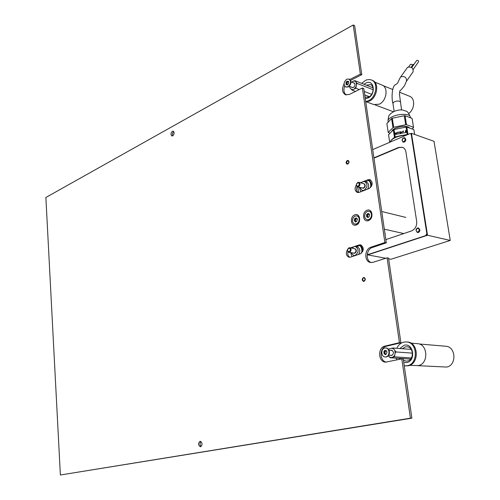 <?xml version="1.0" encoding="UTF-8"?>
<svg xmlns="http://www.w3.org/2000/svg" width="500" height="500" viewBox="0 0 500 500"><rect width="100%" height="100%" fill="white"/><g stroke="black" fill="none" stroke-linecap="round" stroke-linejoin="round"><path stroke-width="0.75" d="M390.262 142.05L390.688 141.094C392.987 137.806 398.225 135.812 406.419 135.119M390.513 141.494C392.137 137.769 397.669 135.544 407.094 134.825M367.694 254.331L367.775 254.881L385.712 258.256M388.644 258.812L390.969 259.25L450.25 240.444L434.019 141.306L411.45 133.306L410.606 133.669M367.775 254.881L427.519 235.25L450.25 240.444M427.519 235.25L411.45 133.306M391.894 131.312C392.062 130.219 393.281 129.156 395.544 128.125C402.663 125.725 407.406 125.725 409.775 128.144M393.531 138.112L394.794 137.037L397.425 136.431M394.45 137.188L393.325 129.844L393.669 129.688L394.019 129.537L395.144 136.888M392.969 127.494L391.6 118.537L386.875 123.55L388.212 132.413L393.312 127.338L405.688 124.731L404.281 115.744L392.294 118.225L393.663 127.188M391.6 118.537L392.294 118.225M404.913 134.919L407.212 134.456L406.056 127.088L394.019 129.537M395.188 133.188L395.2 134.731L394.975 132.631L396.2 134.144L396.894 132.238L397.512 134.262L396.863 132.85L396.281 134.512L395.188 133.188M398.181 132.2L397.831 132.269L398.35 131.944L398.488 134.062M400.581 132.094L400.025 131.769L399.375 132.4L400.006 131.556L400.775 131.988L399.963 133.55L401.044 133.55L399.513 133.856L400.594 132.131M401.163 133.525L401.669 132.581L401.012 131.981L401.769 132.4L402.35 131.713L401.912 132.531L402.669 133.219L401.812 132.713L401.163 133.525M403.162 131.188L402.819 131.263L403.331 130.938L403.469 133.056M404.781 133.069L404.787 132.406L404.781 133.069M405.444 131.581L405.513 130.494L406.444 130.306L405.706 130.675L405.669 131.25L406.75 131.694L406.069 132.587L405.288 132.137L406.05 132.369L406.538 131.694L405.444 131.581M404.281 115.744L405.069 115.75L406.481 124.731L413.481 127.275L412.069 118.362L405.069 115.75M412.069 118.362L413.562 127.581L412.125 128.994M405.688 124.731L406.481 124.731M389.975 133.287L388.212 132.413M406.056 127.088L406.85 127.088L408 134.438M414.613 134.425L413.85 129.613L406.85 127.088M413.85 129.613L414.644 134.438L413.906 129.806M393.325 129.844L388.562 134.731L389.663 142L390.556 141.1M407.212 134.456L407.944 134.462M395.037 134.762L394.975 132.631M395.05 132.756L396.2 134.144M396.238 134.275L396.863 132.244M396.938 132.375L397.512 134.262M397.975 132.162L398.369 132.081M399.412 132.394L400.006 131.556M400.044 131.688L400.781 132.025M401.037 133.475L399.963 133.55M399.669 133.825L400.256 132.819M400.294 132.95L400.625 132.225M401.287 133.5L401.669 132.581M401.294 132.069L401.769 132.4M401.806 132.531L402.106 131.762M402.581 133.238L401.912 132.531M402.956 131.156L403.356 131.075M404.688 133.05L404.787 132.406M405.487 131.556L405.513 130.494M405.55 130.631L406.463 130.444M405.962 131.287L406.744 131.669M405.531 132.231L406.05 132.369M406.087 132.506L406.544 131.725M419.35 230.037C418.344 227.675 417.256 227.763 416.094 230.306C417.094 232.669 418.175 232.581 419.35 230.037M415.981 230.394C416.262 228.65 417.131 227.838 418.6 227.95L419.95 230.062C419.675 231.8 418.806 232.619 417.35 232.512L415.981 230.394M405.275 139.606C404.319 137.413 403.275 137.594 402.15 140.137C403.106 142.338 404.15 142.156 405.275 139.606M402.05 140.281C402.394 138.406 403.325 137.569 404.831 137.775L405.869 139.631C405.519 141.5 404.6 142.338 403.094 142.137L402.05 140.281M416.538 60.756L416.788 60.4C418.05 60.163 418.631 60.637 418.531 61.825L418.363 62M400.506 77.156L407.612 67.256C411.556 66.544 413.381 68.044 413.1 71.75L413.05 71.825M412.894 64.662L414.062 64.219M410.262 64.706L410.506 64.356C411.769 64.125 412.35 64.606 412.256 65.794L412.094 65.963M385.844 239.613L411.406 230.981C415.225 229.219 416.987 226.031 416.688 221.412L405.9 151.919C405.481 149.581 404.338 148.031 402.475 147.275L398.6 147.45L373.913 157.838M367.312 253.944L368.494 254.406L425.75 235.581L426.831 233.65L411.225 134.562L410.562 133.656L409.744 133.688L372.713 149.594M357.806 186.944L358.587 192.544M368.494 254.406L425.75 235.581M426.831 233.65L427.281 233.75L411.675 134.719L411.225 134.562M373.956 158.15L399.05 147.6L402.556 147.306M410.75 133.75L411.675 134.719M427.281 233.75L426.2 235.681M368.95 254.494L368.237 254.456M381.744 211.513L405.781 217.4M385.262 233.469L384.938 233.4M384.325 229.194L403.794 233.55M347.812 164.05C349.306 162.763 349.425 161.562 348.175 160.45L347.325 160.506C345.831 161.8 345.712 162.994 346.969 164.106L347.812 164.05M364.025 281.337C365.694 279.956 365.719 278.681 364.106 277.512L363.5 277.55C361.838 278.938 361.812 280.212 363.431 281.375L364.025 281.337M368.475 220.562C374.05 218.806 372.494 207.975 367.019 210.294C361.506 212.081 363.006 222.787 368.475 220.562M356.238 224.994C361.681 223.281 360.181 212.562 354.831 214.831C349.45 216.575 350.894 227.162 356.238 224.994M172.75 135.85C174.394 134.069 174.544 132.506 173.194 131.163L172.344 131.287C170.7 133.069 170.556 134.631 171.912 135.969L172.75 135.85M172.712 135.869C172.081 134.231 172.425 132.831 173.756 131.669L173.8 131.644M200.544 446.75C202.631 444.725 202.525 442.912 200.231 441.325L200.056 441.337C197.975 443.375 198.088 445.181 200.381 446.763L200.544 446.75M411.887 418.169L403.25 358.938L401.788 358.844L410.425 418.181L411.887 418.169L60.375 475L410.425 418.181M384.869 242.525L386.312 242.825L363.806 88.562L362.388 88.012L384.869 242.525L370.938 247.194C364.425 248.988 364 261.537 370.438 262.456L373.075 262.3L387.094 257.819L399.438 342.688L400.9 342.812L388.537 258.087L387.094 257.819M386.312 242.825L372.388 247.481C366.206 249.181 365.337 260.925 371.281 262.556M386.431 362.163C379.338 361.163 379.325 347.469 386.394 346.219L400.9 342.812M350.606 80.363L361.781 74.688L354.631 25.65L353.219 25L45.875 197.481L60.375 475M346.3 94.987C343.856 93.1 343.306 90.15 344.644 86.144M346.262 83.381L346.863 82.719M370.544 179.887L365.281 181.744M357.031 186.625C356.075 189.256 356.469 191.238 358.219 192.575M347.981 251.831C347.444 254.369 348.056 256.181 349.825 257.269M361.281 245.087L356.231 246.694M201.125 446.488C199.713 444.888 199.662 443.237 200.981 441.544M349.875 79.456L360.363 74.119L353.219 25M360.363 74.119L361.781 74.688M356.312 185.05C354.387 188.444 354.75 190.919 357.4 192.469L359.331 192.35L369.119 188.5C372.9 185.356 373.175 182.394 369.931 179.613L367.863 179.731L363.338 181.55M362.238 181.988L360.356 182.744M347.519 249.594C345.581 253.175 346.081 255.719 349.019 257.219L350.538 257.119L360.231 253.9C364.131 250.669 364.269 247.656 360.637 244.862L359 244.969L354.35 246.556M353.581 246.819L350.481 247.875M344.038 83.963C341.625 88.95 342.094 92.544 345.444 94.744L349.338 94.462L362.388 88.012M386.394 346.219L384.931 346.106C377.494 347.438 378.094 362.019 385.625 362.169L401.788 358.844M384.931 346.106L399.438 342.688M367.212 219.719L367.337 219.75C368.981 220.037 370.319 219.262 371.337 217.425C372.394 214.475 371.812 212.475 369.588 211.419L369.325 211.363M367.812 213.594L366.581 214.556L366.512 216.256L366.706 216.906L367.262 216.825L367.863 217.644L369.094 216.681L369.506 214.862L369.406 214.075L368.837 214.156L368.25 213.337L367.812 213.594M368.013 214.544L367.525 216.881M365.169 213.663C364.119 216.619 364.712 218.625 366.956 219.662C368.6 219.95 369.931 219.175 370.956 217.338C372.013 214.381 371.425 212.381 369.206 211.325C367.544 211.031 366.194 211.806 365.169 213.663M368 217.119L368.381 217.094M368.781 214.137L368.15 214.581L367.15 214.338M355.062 224.156L357.181 223.919L358.837 222.294C360.163 219.231 359.656 217.113 357.312 215.938L357.056 215.888M355.775 218.05L354.519 218.844L354.3 220.519L355.513 222.106L356.769 221.312L357.287 219.544L357.219 218.731L356.769 218.769L356.175 217.844L355.775 218.05M355.85 218.875L355.325 221.262M353.244 217.75C351.925 220.825 352.444 222.944 354.806 224.106L356.794 223.831L358.456 222.206C359.775 219.144 359.269 217.025 356.931 215.85L354.919 216.112L353.244 217.75M355.719 221.431L356.1 221.469M356.65 218.719L355.2 218.713M363.956 281.038C365.5 279.506 365.375 278.444 363.569 277.844L362.975 278.212L362.606 280.325L363.956 281.038M363.106 278.094L364.25 277.55M363.625 281.394L362.713 280.525M347.744 163.775C349.225 162.138 349.1 161.137 347.388 160.775L346.413 163.137L347.744 163.775M347.287 160.819L348.306 160.5M347.169 164.15L346.506 163.337M357.556 186.875L363.338 188.1C365.219 186.525 365.344 185.044 363.725 183.669L363.656 183.65M357.856 182.4L358.869 182.338C360.487 183.725 360.356 185.206 358.475 186.794L357.481 186.856C355.856 185.481 355.981 184 357.856 182.4M358.113 186.269C359.831 184.344 359.663 183.181 357.625 182.769C355.913 184.688 356.075 185.85 358.113 186.269M364.038 183.75L364.087 183.769C365.706 185.144 365.575 186.619 363.7 188.194L362.55 188.2M368.669 180.381C370.538 182.113 371.131 184.531 370.45 187.644M371.481 186.319C371.631 183.544 370.794 181.525 368.969 180.263M366.256 182.013L366.406 182.05C368.894 183.469 369.306 185.812 367.644 189.081M361.119 182.956L362.781 181.719L364.775 181.6C367.95 184.319 367.694 187.219 364 190.312L362.056 190.425L359.806 187.481M363.856 183.713L364.062 183.762C365.681 185.138 365.55 186.612 363.675 188.188L362.731 188.263M360.731 191.8L359.363 187.356M348.862 252.325L354.5 253.188C356.431 251.569 356.494 250.069 354.688 248.688L354.625 248.675M348.981 247.794L349.775 247.738C351.581 249.125 351.519 250.637 349.581 252.262L348.8 252.319C346.987 250.938 347.044 249.425 348.981 247.794M349.219 251.75C350.925 249.931 350.763 248.744 348.738 248.188C347.044 250.006 347.206 251.194 349.219 251.75M354.825 248.719L355.025 248.75C356.831 250.131 356.769 251.631 354.837 253.25L353.919 253.263M359.825 245.469C361.737 247.413 362.3 249.975 361.512 253.156M362.587 251.831C362.837 248.981 362.056 246.812 360.238 245.325M357.062 246.856L357.188 246.881C360.087 248.406 360.556 250.931 358.587 254.444M352.013 248.169L353.963 246.663L355.544 246.556C359.087 249.288 358.963 252.237 355.156 255.406L353.631 255.506L351.1 252.744M355.006 248.744L355.05 248.756C356.856 250.138 356.794 251.637 354.862 253.25L354.1 253.306M352.075 256.606L350.619 252.656M364.056 84.288L365.788 83.119C374.044 78.581 376.413 94.394 367.981 98.069L365.288 98.688M365.075 97.25L368.7 97.05C373.469 95.037 374.819 86.119 370.581 84.606L366.3 85.175M361.7 83.362L365.394 80.412L366.756 79.856L369.481 79.513L371.581 80.025C378.625 82.587 376.325 97.481 368.381 100.8L365.706 101.594M372.113 80.244L372.5 80.394C379.544 82.956 377.244 97.831 369.3 101.144L365.763 101.981M381.763 84.944L382.119 85.087C388.681 87.469 386.569 101.181 379.175 104.213L373.688 104.537L366.694 101.931M409.387 96.188L409.738 96.325C415.35 98.413 414.775 109.237 408.819 113.4M351.469 87.119L352.056 87.594L353.381 87.5C355.269 85.844 355.494 84.294 354.069 82.856L353.219 82.775M351.388 82.062L354.762 80.638L373.019 87.812M354.762 80.638L357.194 83.488L356.494 84.456L355.856 88.231L352.106 90.1L349.888 87.762L349.656 86.756M352.106 90.1L355.531 91.4M364.731 94.906L369.375 96.675M355.856 88.231L359.275 89.55M364.231 91.456L371.681 94.325M357.194 83.488L373.188 89.744M353.5 80.931L354.956 81.156M349.888 87.762L349.631 86.412M352.606 89.513L351.163 89.275M355.788 86.969L354.588 88.525M356.238 82.662L356.494 84.456M345.919 87.075L348.244 86.969C351.388 84.188 351.775 81.587 349.4 79.175L349.137 79.081M348.275 81.25L347.65 81.494L347.044 81.056L346.025 82.394L346.119 84.769L346.975 84.506L347.35 84.963L348.481 83.65L348.738 82.762L348.275 81.25M347.938 81.606L347.081 82.8L347.081 84.55M346.775 79.188C343.638 82 343.263 84.594 345.656 86.981L347.856 86.825C351.006 84.038 351.394 81.438 349.019 79.025L346.775 79.188M445.637 346.238L445.869 346.256C456.056 346.681 456.781 365.562 446.619 367.056L417.794 365.662M399.794 348.525L404.237 345.244C413.456 342.625 416.206 360.962 406.781 362.562L403.762 362.45M403.431 360.188L406.044 361.138L407.488 361.037C414.212 359.975 413.769 347.025 407.019 346.781L405.412 346.887L402.406 348.731M396.812 348.294C398.363 344.994 400.688 342.931 403.781 342.113L406.55 341.931C417.775 342.388 418.456 364.006 407.244 365.725L404.25 365.812M396.906 359.919L396.225 358.162M407.238 341.994L407.488 342.013C418.713 342.469 419.4 364.062 408.188 365.781L405.144 365.9M417.362 343.663L417.6 343.681C428.044 344.1 428.713 363.994 418.288 365.575L409.594 365.35M399.725 359.294L399.206 358.356M401.812 358.525L402.056 358.862M390.25 355.244L391.681 355.513C394.106 353.569 394.044 351.794 391.5 350.188L390.538 350.363M388.612 349.5L389.569 348.725L393.156 348.013L411.169 349.412M393.156 348.013L395.894 351.938L395.156 353.062L394.425 356.838L390.231 357.769L410.631 359.1M390.231 357.769L388.394 355.644M394.425 356.838L411.425 357.969M395.894 351.938L412.444 353.15M391.781 348.212L393.413 348.906M388.644 349.544L389.569 348.725M390.825 357.525L389.2 356.819M394.381 355.656L393.044 357.031M394.862 350.981L395.156 353.062M385.363 356.962L386.425 356.912C390.556 356.231 390.294 348.113 386.138 347.975L385.894 347.962M386.463 350.788L386 350.95L385.081 350.188L383.95 351.362L384.231 354.113L384.794 353.944L385.619 354.712L386.981 352.612L386.463 350.788M385.062 351.438L385.012 353.956M385.75 354.025L386.062 354.069M384.769 348.013C380.637 348.744 380.944 356.85 385.119 356.956L386.025 356.887C390.163 356.2 389.894 348.081 385.737 347.944L384.769 348.013M385.825 350.9L385.244 351.456L384.225 351.375M386.806 350.9L386.325 350.85M388.181 122.163L388.038 121.213C387.831 119.681 389.325 118.156 392.519 116.644C399.075 113.506 409.975 113.637 410.312 116.825L410.344 117.025M394.15 111.388L392.919 103.35L393.656 102.194C396.731 100.738 398.944 100.625 400.3 101.862L400.312 101.931M392.906 103.281C391.538 99.544 391.494 85.662 395.962 84.425C398.456 82.775 397.381 82.894 400.456 77.231L400.944 76.719C404.894 76.031 406.744 77.544 406.488 81.244L406.438 81.312M399.05 147.6L398.6 147.45M372.388 247.481L370.938 247.194M360.45 245.256L359 244.969M369.3 180.131L367.863 179.731M368.581 213.95L367.756 213.756M367.706 215.387L366.644 215.138M368.263 217.45L367.606 217.3M367.663 216.369L366.606 216.119M369.588 214.213L369.169 214.112M356.438 218.369L355.712 218.206M355.588 219.669L354.531 219.425M355.925 221.863L355.256 221.713M355.462 220.637L354.4 220.4M357.369 218.825L357.031 218.75M348.694 81.55L348.15 81.344M347.8 81.994L346.744 81.581M346.969 83.65L345.919 83.244M347.612 84.931L347.194 84.769M347.094 84.531L346.031 84.125M347.212 82.769L346.156 82.356M385.65 350.75L384.75 350.681M384.913 352.356L383.819 352.275M386.006 354.438L385.269 354.387M385.056 353.381L383.963 353.306M410.456 117.762L410.312 116.825C406.881 109.738 407.369 112.056 403.531 110.225C401.056 109.531 397.887 109.938 394.031 111.444C391.275 113.062 389.812 114.206 389.631 114.881C388.888 115.025 388.35 117.069 388.006 121.019M413.537 127.469L412.125 118.562M401.562 109.981L399.438 94.094L399.925 90.656C400.306 90.738 401.8 89.138 404.394 85.862L406.475 81.256L413.1 71.75M416.625 60.569L411.712 67.581M412.981 64.481L412.369 65.35M410.35 64.525L408.744 66.8M412.256 65.794L411.219 67.275M418.531 61.825L413.225 69.419M410.562 133.656L411.012 133.812M368.019 254.45L368.444 254.525M369.206 211.325L369.588 211.419M368.325 217.069L367.262 216.825M368.15 214.581L367.088 214.325M369.644 214.35L368.837 214.156M356.931 215.85L357.312 215.938M355.975 221.412L354.913 221.175M356.138 218.944L355.081 218.7M357.431 218.925L356.769 218.769M363.725 183.669L358.869 182.338M366.406 182.05L364.775 181.6M363.35 190.769L362.2 190.463M354.688 248.688L349.775 247.738M357.188 246.881L355.544 246.556M354.762 255.712L353.75 255.525M375.156 104.925L393.413 111.744M374.806 82.15L382.119 85.087M371.581 80.025L372.5 80.394M383.113 85.65L392.531 89.425M399.5 92.219L409.738 96.325M347.756 84.806L346.975 84.506M352.9 87.669L349.237 86.263M349.019 79.025L349.4 79.175M354.656 83.338L350.994 81.906M348.606 81.862L347.675 81.5M410.875 343.106L417.6 343.681M406.55 341.931L407.488 342.013M419.031 343.963L445.869 346.256M385.887 354.019L384.794 353.944M392.088 355.375L388.75 355.144M385.2 356.962L385.519 356.981M385.737 347.944L386.138 347.975M392.375 350.494L389.038 350.25M385.244 351.456L384.15 351.375M386.881 351.012L386 350.95"/></g></svg>
